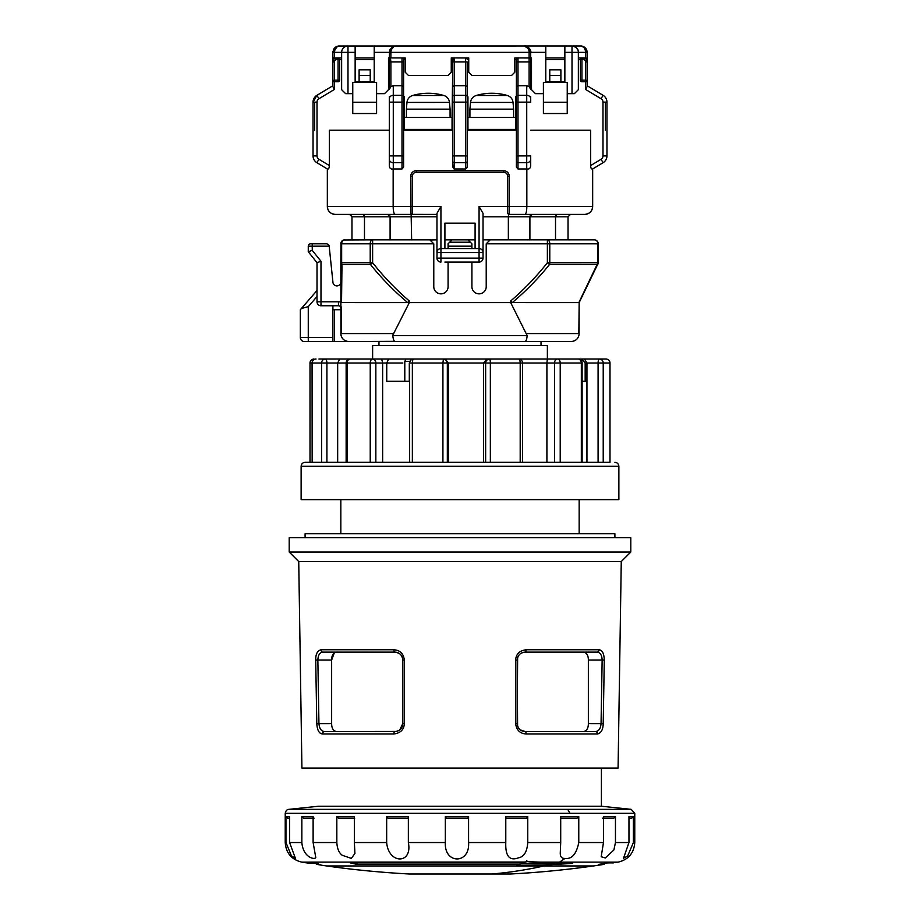 <?xml version="1.0" encoding="UTF-8"?>
<svg xmlns="http://www.w3.org/2000/svg" width="920" height="920" viewBox="0 0 920 920"><rect width="100%" height="100%" fill="white"/><g stroke="black" fill="none" stroke-linecap="round" stroke-linejoin="round"><path stroke-width="1.38" d="M328.98 245.283L326.784 243.8L312.248 243.8L326.784 243.8L328.589 244.639M340.837 284.245L340.837 281.934A3.967 3.967 0 0 1 336.869 285.901A3.967 3.967 0 0 1 332.902 281.934L329.153 245.939M329.176 246.18L312.248 246.18L312.248 243.8L310.661 243.8A2.38 2.38 126.3 0 0 308.269 246.18L308.269 251.746L317.009 262.671L308.269 251.746L310.235 251.056M308.269 246.18L312.248 246.18L312.248 250.355L308.269 251.746M340.837 302.254A6.359 6.359 -138.8 0 0 338.456 301.794L320.988 301.794L320.988 305.762A3.967 3.967 124.4 0 1 317.009 301.794L317.009 262.671L320.988 261.28L317.009 262.671M340.837 307.981A2.392 2.392 -138.8 0 0 338.456 305.762L320.988 305.762L320.988 261.28L312.248 250.355M340.837 303.439L340.837 304.647M340.837 305.854L340.837 307.016M407.709 302.588L409.331 301.001C395.864 289.432 383.628 276.678 372.623 262.74L370.461 264.488C381.604 278.369 394.013 291.065 407.709 302.588L341.538 302.577L341.975 264.488A3.967 2.507 180 0 1 340.837 262.74L340.975 242.776A3.967 3.967 55.6 0 0 340.975 242.776A3.967 3.967 0 0 0 340.837 243.8C341.078 241.385 342.401 240.062 344.816 239.832A3.967 3.967 55.6 0 0 343.654 240.005A3.967 3.967 55.6 0 1 344.816 239.832L344.816 239.832A3.967 3.162 90 0 0 341.653 243.8L340.837 243.8M340.837 262.74L340.929 334.696L340.837 262.74L341.653 262.74A3.967 3.162 90 0 0 341.975 264.488L370.461 264.488A3.967 2.403 -90 0 1 370.219 262.74L372.623 262.74L372.623 243.8L370.219 243.8A3.967 2.403 -90 0 1 372.623 239.832L343.781 239.97A3.967 3.967 0 0 0 340.975 242.776M392.84 335.133L409.331 302.588L510.669 302.588L527.16 335.604C526.838 339.261 526.102 341.228 524.963 341.516L332.902 341.516L332.902 305.762L338.456 305.762A2.38 2.38 0 0 1 340.837 308.142L340.837 309.741L332.902 309.741M340.837 333.569A7.946 7.946 0 0 0 348.784 341.516C344.448 341.147 341.826 338.882 340.929 334.696L340.837 333.569L340.929 334.696L341.171 333.569L393.219 333.569M348.588 341.504L347.484 341.4M342.286 338.134L341.423 336.547M320.988 341.516L318.596 341.516L320.988 341.516M332.902 341.516L304.301 341.516A3.967 3.967 126.5 0 1 300.334 337.536L300.334 309.741L301.392 308.51L308.269 306.636L308.269 341.516L308.269 337.536L332.902 337.536M310.661 341.516L318.596 341.516M397.325 341.516L348.784 341.516L394.542 341.331M541.029 345.483L541.029 341.516L395.036 341.516C393.898 341.228 393.162 339.25 392.84 335.604L527.16 335.604M320.988 301.794L317.009 301.794A3.967 3.967 0 0 0 320.988 305.762M300.334 309.741L317.009 290.49M394.53 341.32L394.047 340.745M393.61 339.779L393.288 338.675M525.976 340.71L526.355 339.859M526.734 338.56L526.953 337.398M522.675 341.516L571.228 341.516C575.54 341.159 578.162 338.882 579.071 334.696L579.163 302.588L598.172 263.339A3.967 3.967 0 0 1 598.046 263.925L598.219 243.8L597.942 262.74A3.967 3.691 -90.1 0 1 597.563 264.488L549.528 264.477L547.377 262.74L597.942 262.74L597.942 243.8L486.22 243.8L486.22 286.695A7.153 7.153 0 0 1 479.067 293.848A7.153 7.153 0 0 1 471.914 286.695L471.914 262.073M409.331 301.001L409.331 302.588M433.78 286.695A7.153 7.153 0 0 0 440.933 293.848A7.153 7.153 0 0 0 448.086 286.695L448.086 262.073L448.086 286.695A7.153 7.153 0 0 1 440.933 293.848A7.153 7.153 0 0 1 433.78 286.695L433.78 243.8L372.623 243.8L372.623 239.832L429.812 239.832L433.665 243.685M364.274 215.441L363.285 214.406L411.136 214.406L411.642 216.798L436.966 216.798L436.966 239.832L429.962 239.982M411.642 216.798L390.091 216.798L390.091 239.832L351.969 239.832L351.969 216.798L349.577 214.406L410.745 214.406L335.282 214.406C330.406 213.888 327.75 211.232 327.336 206.471A7.946 7.946 58.6 0 0 327.531 208.208A7.946 7.946 58.6 0 1 327.336 206.471L327.336 168.969C328.566 169.372 329.233 168.233 329.348 165.542L329.348 130.203L389.298 130.203L389.298 165.542C389.482 168.233 390.77 169.372 393.162 168.969L393.162 206.471C393.254 211.232 393.886 213.888 395.071 214.406L411.136 214.406L411.642 239.832M340.837 214.406L363.285 214.406L349.577 214.406L351.509 215.395M436.966 214.406L411.079 214.371M412.217 213.428L412.332 176.283A3.967 3.967 0 0 1 416.311 172.304L503.688 172.304A3.967 3.967 0 0 1 507.667 176.283L507.667 212.819L507.667 176.283A3.967 3.967 45 0 0 503.688 172.304L416.311 172.304A3.967 3.967 -45 0 0 412.332 176.283L412.332 206.471L440.933 206.471L436.966 213.348L436.966 252.54A3.967 3.967 -124.4 0 1 440.933 248.572L479.067 248.572A3.967 3.967 124.4 0 1 483.034 252.54L483.034 258.106A3.967 3.967 55.6 0 1 479.067 262.073L444.912 262.073M410.745 214.406A1.587 1.587 -88.9 0 0 412.332 212.819A1.587 1.587 -88.9 0 1 410.745 214.406L410.745 206.471L412.332 206.471M327.577 208.391A7.946 7.946 58.6 0 0 335.282 214.406A7.946 7.946 58.6 0 1 327.577 208.391M556.324 214.544L570.423 214.406L568.031 216.798L570.423 214.406L532.289 214.406L584.717 214.406C589.594 213.888 592.238 211.232 592.664 206.471L592.664 168.969L592.664 206.471A7.946 7.946 -90.1 0 1 592.469 208.208A7.946 7.946 -90.1 0 0 592.664 206.471L526.838 206.471L526.838 168.969C529.23 169.372 530.518 168.233 530.702 165.542L530.702 159.298A3.967 3.404 180 0 1 526.723 162.702L526.723 95.323A3.967 3.404 -0 0 1 530.702 98.727M597.942 243.8A3.967 3.691 -90 0 0 594.251 239.832A3.967 3.967 0 0 1 598.092 242.776L597.942 243.8A3.967 3.691 -90 0 0 594.251 239.832C596.666 240.062 597.988 241.385 598.219 243.8A3.967 3.967 0 0 0 594.251 239.832L547.377 239.832A3.967 2.403 90 0 1 549.78 243.8L549.78 262.74A3.967 2.403 -90 0 1 549.539 264.488L549.539 264.488C538.395 278.358 525.976 291.053 512.29 302.588L510.669 301.001L510.669 302.588M490.038 239.982L489.394 240.626L489.394 239.832L568.031 239.832L568.031 216.798L555.519 216.798L556.715 214.406L508.863 214.406L508.357 216.522M489.394 239.832L483.034 239.832L483.034 258.106L479.067 258.106L479.067 206.471L526.838 206.471C526.746 211.232 526.113 213.888 524.929 214.406L508.863 214.406M555.519 239.832L555.519 216.798L529.909 216.798L529.909 239.832M508.357 239.832L508.357 216.798L483.034 216.798M479.067 206.471L483.034 213.348L483.034 252.54L440.933 252.54L440.933 258.106L479.067 258.106L479.067 262.073L475.088 262.073M524.929 214.406L584.717 214.406A7.946 7.946 -90.1 0 0 592.422 208.403A7.946 7.946 -90.1 0 1 584.717 214.406M592.664 168.969L603.106 162.702L592.664 168.969C591.433 169.372 590.766 168.233 590.651 165.542L590.651 130.203L530.702 130.203M587.098 86.641L587.098 61.893A3.967 3.967 45 0 0 583.13 57.914L587.098 57.914L587.098 86.641L585.511 89.401L601.059 98.727A3.967 3.967 59.2 0 1 602.991 102.131L602.991 155.894L606.958 155.894L606.958 102.131A7.946 7.946 155.6 0 0 603.106 95.323L587.098 85.721L603.106 95.323A7.946 7.946 -115.9 0 1 606.958 102.131L606.958 155.894A7.946 7.946 0 0 1 603.106 162.702L601.059 159.298L590.651 165.542M529.552 57.983L514.809 57.914L517.201 57.914L514.809 57.914L514.809 72.22L511.635 75.394L471.914 75.394L468.74 72.22L468.74 57.914L451.26 57.914L453.64 57.914L451.26 57.914L451.26 72.22L448.086 75.394L408.365 75.394L405.191 72.22L405.191 57.914L390.885 57.914A1.587 1.587 -67.9 0 0 390.448 57.983L390.885 61.893L389.298 61.893L389.367 59.041A1.587 1.587 -67.9 0 0 389.298 59.501A1.587 1.587 92.5 0 1 390.885 57.914A1.587 1.587 -67.9 0 0 390.448 57.983M581.486 57.983L583.13 57.914A3.967 3.967 -135 0 1 587.098 61.893L587.098 80.155A1.587 1.587 54 0 1 585.511 81.742L581.934 81.742A1.587 1.587 -54 0 1 580.347 80.155L580.347 59.501A1.587 1.587 -126 0 1 581.934 57.914L578.358 57.914M580.347 80.155L581.934 80.155L581.934 59.501L583.13 59.501L583.13 57.914L581.934 57.914L581.934 59.501L580.416 59.041M526.723 85.721L517.995 85.721L517.995 95.323L526.723 95.323L526.723 85.721L529.115 86.641L530.702 89.401L530.633 59.041M545.79 57.914L564.857 57.914M389.298 59.57L389.298 59.501A1.587 1.587 92.5 0 1 390.885 57.914L388.504 57.914L388.504 89.688L384.537 93.667L376.591 93.667M405.191 57.914L402.799 57.914L405.191 57.914M468.74 57.914L466.359 57.914L468.74 57.914M530.702 61.893L529.115 61.893L529.115 57.914L531.495 57.914L531.495 89.688L535.463 93.667L543.409 93.667M531.495 59.501L530.702 59.501A1.587 1.587 -82.4 0 0 529.115 57.914L517.995 57.914L517.995 61.893L516.396 61.893L516.396 59.501L517.995 57.914A1.587 1.587 -68.6 0 0 517.534 57.983L517.201 57.914M466.014 57.983L454.434 57.914A1.587 1.587 -168.4 0 0 453.997 57.983L454.434 61.893L452.847 61.893L452.916 59.041A1.587 1.587 -168.4 0 0 452.847 59.501A1.587 1.587 76.9 0 1 454.434 57.914A1.587 1.587 76.9 0 0 452.847 59.501L451.26 59.501M402.466 57.983A1.587 1.587 52.4 0 0 402.005 57.914A1.587 1.587 115.5 0 1 403.604 59.501L403.604 61.893L402.005 61.893L402.005 57.914A1.587 1.587 52.4 0 1 402.466 57.983L402.799 57.914M389.907 58.247L390.356 58.006A1.587 1.587 -67.9 0 0 389.907 58.247A1.587 1.587 -67.9 0 1 390.356 58.006L390.701 57.925M405.191 59.501L403.535 59.041A1.587 1.587 52.4 0 1 403.604 59.501L403.604 96.68L403.604 86.618L402.005 85.721L402.005 61.893L390.885 61.893L390.885 86.641L389.298 89.401L389.298 61.893M393.162 168.969L402.005 168.969L403.604 167.118L403.604 130.203L452.847 130.203L452.847 167.118L454.434 168.969L465.566 168.969L465.566 61.893L454.434 61.893L454.434 85.721L465.566 85.721L467.153 86.618L467.153 61.893L465.566 61.893L465.566 57.914A1.587 1.587 129.8 0 1 467.153 59.501L467.084 59.041M516.396 96.048L515.602 96.841L515.602 117.495L467.947 117.495L467.947 96.841L467.153 96.048L467.153 129.409L516.396 129.409L516.396 59.501L516.396 61.893L517.995 61.893L517.995 85.721L516.396 86.618L516.396 96.68A1.587 1.357 -0 0 1 517.995 95.323L517.995 102.131L516.396 102.131L516.396 167.118L517.995 168.969L526.838 168.969M516.465 59.041A1.587 1.587 -68.6 0 0 516.396 59.501A1.587 1.587 0 0 1 517.995 57.914L516.396 59.501L514.809 59.501M530.702 165.542L530.702 159.298M516.396 129.409L516.396 167.118M516.396 86.618L516.396 59.501A1.587 1.587 0 0 1 517.995 57.914L517.477 57.994M465.566 168.969L467.153 167.118L467.153 130.203L516.396 130.203M389.298 156.515L389.298 165.542M389.298 130.203L389.298 96.68M389.298 159.298A3.967 3.404 180 0 0 393.277 162.702L393.277 155.894L389.298 155.894L389.298 102.131L393.277 102.131L393.277 155.894L403.604 155.894L403.604 161.345A1.587 1.357 180 0 1 402.005 162.702L393.277 162.702L393.277 168.969M389.298 98.727A3.967 3.404 0 0 1 393.277 95.323L402.005 95.323L402.005 85.721L393.277 85.721L390.885 86.641M403.604 96.933L403.604 129.409L452.847 129.409L452.847 130.203M402.005 168.969L402.005 102.131L403.604 102.131L403.604 96.68L403.604 155.894M403.604 61.893L403.604 86.618M403.604 96.048L404.397 96.841L404.397 117.495L452.053 117.495L452.847 59.501M452.847 129.409L452.847 96.68A1.587 1.357 -0 0 1 454.434 95.323L454.434 162.702A1.587 1.357 180 0 1 452.847 161.345L452.847 167.118M453.997 168.9L454.434 162.702L465.566 162.702A1.587 1.357 180 0 0 467.153 161.345L467.153 96.68L467.153 102.131L454.434 102.131L454.434 85.721L452.847 86.618L452.847 61.893M452.847 86.618L452.847 96.68M452.847 161.345L452.847 102.131L454.434 102.131M404.397 129.409L404.397 117.495M452.053 117.495L452.053 129.409M406.375 117.495L406.375 109.158L450.075 109.158L450.075 117.495M450.075 109.158L449.477 102.407A7.946 7.946 90 0 0 443.796 95.484L412.643 95.496A7.946 7.946 -90 0 0 406.973 102.419L406.375 109.158M434.171 95.484L443.796 95.484A55.602 55.602 0 0 0 412.643 95.496L417.507 95.484M420.21 95.484L422.97 95.484M426.478 95.484L428.237 95.484M454.434 95.323L465.566 95.323A1.587 1.357 0 0 1 467.153 96.68L467.153 86.618M467.947 117.495L467.947 129.409M515.602 117.495L515.602 129.409M469.924 117.495L469.924 109.158L513.625 109.158L513.625 117.495M513.625 109.158L513.026 102.419L470.522 102.419L469.924 109.158M513.026 102.419C512.566 98.934 510.669 96.623 507.345 95.484L476.203 95.484C472.88 96.623 470.982 98.934 470.522 102.419M476.203 95.484A55.602 55.602 0 0 1 507.345 95.484M332.959 80.615L334.489 80.155L334.489 81.742L338.065 81.742L334.029 81.684M329.348 165.542L318.941 159.298A3.967 3.967 -119.4 0 1 317.009 155.894L317.009 102.131A3.967 3.967 -59.3 0 1 318.941 98.727L334.489 89.401L332.902 86.641L332.902 61.893A3.967 3.967 135 0 1 336.869 57.914L341.642 57.914L341.642 52.359L341.642 89.688L345.609 93.667L352.762 93.667M355.143 57.914L374.21 57.914M332.902 72.22L332.902 61.893A3.967 3.967 135 0 1 336.869 57.914L338.065 57.914A1.587 1.587 -54 0 1 339.652 59.501L339.652 80.155A1.587 1.587 54 0 1 338.065 81.742L338.065 59.501L336.869 59.501L336.869 57.914L332.902 57.914L332.902 52.359L337.582 46.218L338.629 46.034L580.75 46C584.971 46.759 587.087 48.875 587.098 52.359L587.098 57.914M327.336 168.969L316.894 162.702A7.946 7.946 -119.4 0 1 313.041 155.894L313.041 102.131A7.946 7.946 -59.3 0 1 316.894 95.323L332.902 85.721L316.894 95.323L332.902 85.721L316.894 95.323L332.902 85.721L332.902 52.359A6.359 6.359 34.2 0 1 332.994 51.279A6.359 6.359 34.2 0 0 332.902 52.359L334.489 52.359C334.765 48.495 336.363 46.379 339.25 46A6.359 6.359 34.2 0 0 333.27 50.197A6.359 6.359 34.2 0 1 339.25 46M467.153 167.118L467.049 167.762M530.702 96.68L530.702 102.131L517.995 102.131L517.995 168.969M530.702 156.699L530.702 161.23M530.702 161.345L530.702 164.99M403.604 96.68L403.604 96.68A1.587 1.357 0 0 0 402.005 95.323L402.005 102.131L393.277 102.131L393.277 85.721M347.99 46A6.359 6.359 56.9 0 0 341.642 52.359A6.359 6.359 56.9 0 1 347.99 46L347.99 52.359L334.489 52.359L334.489 57.914M374.21 46L374.21 81.742L355.143 81.742L355.143 46M389.298 57.914L389.631 50.336M389.781 49.944L392.759 46.701M393.933 46.241L395.025 46.034M376.591 82.374L352.762 82.374L352.762 102.235L376.591 102.235L376.591 82.374M376.591 102.235L376.591 113.528L352.762 113.528L352.762 102.235M370.231 81.742L370.231 69.828L359.11 69.828L359.11 81.742M370.231 75.394L359.11 75.394M529.115 57.914L529.115 52.359L389.298 52.359L394.001 46.218M390.885 57.914L390.885 52.359C391.172 48.495 392.759 46.379 395.657 46L491.774 46M545.79 46L545.79 52.359L529.115 52.359C529.103 48.875 527.516 46.759 524.342 46L524.342 46C528.574 46.759 530.691 48.886 530.702 52.359L530.403 50.439M530.184 49.841L524.342 46M545.79 52.359L545.79 81.742L564.857 81.742L564.857 46M572.01 93.667L572.01 46A6.359 6.359 0 0 1 578.358 52.359L578.358 89.688L574.39 93.667L567.237 93.667M564.857 52.359L578.358 52.359C578.507 49.036 576.38 46.92 572.01 46M580.347 59.501L578.358 59.501L578.358 89.688M583.13 57.914A3.967 3.967 -135 0 1 587.098 61.893L585.511 61.893L585.511 81.742L585.511 80.155L585.511 81.742L585.511 80.155L581.934 80.155L581.934 81.742L585.971 81.684M587.04 80.603L585.511 80.155M587.098 85.721L603.106 95.323A7.946 7.946 59.2 0 1 606.958 102.131L602.991 102.131M606.958 155.894A7.946 7.946 119.5 0 1 603.106 162.702A7.946 7.946 119.5 0 0 606.958 155.894M567.237 82.374L543.409 82.374L543.409 113.528L567.237 113.528L567.237 82.374M560.889 81.742L560.889 69.828L549.769 69.828L549.769 81.742M560.889 75.394L549.769 75.394M567.237 102.235L543.409 102.235M524.538 46C526.424 44.632 532.047 51.094 530.702 52.359L530.702 57.914M585.511 57.914L585.511 52.359C585.499 48.875 583.912 46.759 580.75 46A6.359 6.359 158.5 0 1 585.223 47.84A6.359 6.359 158.5 0 0 580.75 46M580.934 46C584.579 46.678 586.638 48.794 587.098 52.359A6.359 6.359 158.5 0 0 586.983 51.117A6.359 6.359 158.5 0 1 587.098 52.359L578.358 52.359M586.615 49.921A6.359 6.359 158.5 0 0 585.281 47.897A6.359 6.359 158.5 0 1 586.615 49.921M529.909 52.359L529.909 49.277M332.902 61.893L334.489 61.893L334.489 81.742A1.587 1.587 -54 0 1 332.902 80.155A1.587 1.587 -54 0 0 334.489 81.742L334.489 89.401M313.041 130.203L313.041 118.841M318.941 159.298L316.894 162.702A7.946 7.946 0 0 1 313.041 155.894L317.009 155.894M317.009 102.131L313.041 102.131A7.946 7.946 -155.6 0 1 316.894 95.323L318.941 98.727M327.336 206.471L410.745 206.471L410.745 176.283A5.566 5.566 -45 0 1 416.311 170.717L503.688 170.717A5.566 5.566 45 0 1 509.254 176.283L509.254 214.406A1.587 1.587 89 0 1 507.667 212.819M508.622 214.279L507.782 213.428M479.964 248.676L480.861 248.998M482.379 250.343L482.85 251.344M482.942 251.7L483.034 252.54A3.967 3.967 124.4 0 0 479.067 248.572M486.335 243.685L490.187 239.832M430.606 240.626L430.606 239.832M475.088 239.832L444.912 239.832M547.377 239.832L547.377 262.74C536.36 276.667 524.124 289.42 510.669 301.001M471.914 248.572L471.914 246.18L448.086 246.18L448.086 248.572M471.914 246.18L471.914 243.8L467.947 239.832L470.327 242.213L449.673 242.213L452.053 239.832L448.086 243.8L448.086 246.18M452.053 239.832L467.947 239.832M597.942 262.74L578.852 302.588L512.29 302.577M578.829 333.569L526.78 333.569L578.829 333.569L579.163 302.588M440.933 262.073L440.933 258.106L436.966 258.106A3.967 3.967 -55.6 0 0 440.933 262.073A3.967 3.967 -55.6 0 1 436.966 258.106L437.058 251.7M475.088 248.572L475.088 223.146L444.912 223.146L444.912 248.572M440.036 248.676L439.139 248.998M437.621 250.343L437.149 251.344M351.969 216.798L364.481 216.798L363.285 214.406L387.711 214.406L390.091 216.798L364.481 216.798L364.481 239.832M389.723 215.521L390.011 216.154M570.423 214.406L569.698 214.521M555.553 216.223L555.726 215.441M530.276 215.51L529.989 216.154M530.322 215.452L529.909 216.786L532.289 214.406M378.971 341.516L378.971 345.483M547.377 359.053L547.377 345.483L372.623 345.483L372.623 359.053L405.916 359.053L318.929 359.053M409.457 361.433L404.8 361.433L405.916 359.053L516.384 359.053M412.539 359.053L411.148 359.053L409.308 363.02L409.308 381.294L386.745 381.294L386.745 363.02L382.639 363.02L381.697 359.053M324.955 363.02L321.586 363.02A3.967 3.645 -90 0 1 325.231 359.053L330.809 359.053M408.123 359.053L375.222 359.053M341.86 359.053L362.422 359.053M372.657 359.053L383.421 359.053M401.396 359.053A3.967 3.967 0 0 0 401.384 359.053A3.967 3.599 90 0 0 401.384 359.053L411.148 359.053M500.342 359.053L501.216 359.053M508.852 359.053L491.533 359.053M553.391 359.053L569.894 359.053M580.267 359.053L543.191 359.053M582.371 359.053L606.015 359.053L581.624 359.053L585.166 363.02L586.948 363.02L586.948 462.323L609.994 462.323L609.96 363.02L603.221 363.02L603.221 462.323M589.156 359.053L591.043 359.053M601.415 359.053L594.769 359.053M321.586 462.323L321.586 363.02L312.156 363.02A3.967 3.887 90 0 1 316.043 359.053A3.967 3.967 0 0 0 312.064 363.02L310.005 363.02L310.04 462.323L581.337 462.323L581.337 363.02A3.967 3.197 -90 0 0 578.139 359.053L413.609 359.053A3.967 1.254 90 0 0 412.355 363.02L409.308 363.02M409.308 381.294L404.8 381.294L404.8 361.433M382.639 462.323L382.639 363.02L337.663 363.02L339.629 359.053M448.35 462.323L448.35 363.02L442.922 363.02L443.371 359.053C445.774 359.283 447.097 360.605 447.327 363.02L447.327 462.323M447.327 363.02L448.35 363.02L444.739 359.053M580.75 462.323L305.095 462.323C302.714 462.553 301.392 463.875 301.127 466.291L339.25 466.291M322.529 462.323L339.25 462.323M581.337 462.323L586.948 462.323M312.156 363.02L312.156 462.323L312.064 363.02M600.99 466.291L301.127 466.291L301.127 499.652L618.872 499.652L618.872 466.291L600.99 466.291M580.75 466.291L618.872 466.291C618.608 463.875 617.285 462.553 614.905 462.323M340.837 533.749L340.837 499.652M579.163 533.749L579.163 499.652M614.905 537.728L614.905 533.749L305.095 533.749L305.095 537.728M630.798 537.728L289.202 537.728L289.202 552.023L630.798 552.023L630.798 537.728M621.264 561.556L298.735 561.556L301.921 768.096L618.079 768.096L621.264 561.556L630.798 552.023M298.735 561.556L289.202 552.023M604.29 660.1L602.14 660.054L601.059 723.615C600.599 728.663 598.724 731.319 595.447 731.549A2.38 2.07 -90 0 1 597.517 733.976C601.197 732.998 603.094 729.56 603.209 723.649L604.29 660.1C604.049 653.51 602.289 650.072 599.012 649.773A2.38 2.07 -90 0 1 596.942 652.119C600.173 652.349 601.898 654.994 602.14 660.054L588.363 660.054C588.351 655.523 586.799 652.878 583.705 652.119M520.226 729.847L525.136 731.549C520.478 731.25 517.833 728.594 517.201 723.615L517.201 660.054C517.822 655.086 520.467 652.441 525.136 652.119A2.38 0.989 90 0 0 526.125 649.773C519.524 650.612 516.028 654.051 515.648 660.1L515.648 723.649C516.488 730.135 519.984 733.573 526.136 733.976A2.38 0.989 90 0 0 525.136 731.549L583.705 731.549C586.799 730.79 588.351 728.145 588.363 723.615L603.209 723.649M396.186 731.446L324.553 731.549C321.275 731.319 319.412 728.674 318.941 723.615L317.86 660.054L315.709 660.1C315.617 654.178 317.377 650.727 320.988 649.773A2.38 2.07 90 0 0 323.058 652.119L397.049 652.418M402.799 693.507L402.799 723.615C402.178 728.582 399.533 731.239 394.864 731.549A2.38 0.989 -90 0 0 393.863 733.976C400.476 733.102 403.972 729.663 404.351 723.649L404.351 660.1C403.523 653.614 400.027 650.175 393.875 649.773A2.38 0.989 -90 0 0 394.864 652.119L346.921 652.119M315.709 660.1L316.791 723.649C317.262 730.227 319.159 733.677 322.483 733.976A2.38 2.07 90 0 1 324.553 731.549M316.791 723.649L331.637 723.615L331.637 660.054L334.293 652.82M331.637 723.615C331.648 728.145 333.201 730.79 336.294 731.549L375.555 731.549L336.294 731.549C333.201 730.79 331.648 728.145 331.637 723.615M400.924 728.744L399.74 729.882M399.153 730.296L396.589 731.365M397.842 652.694L399.74 653.786M401.81 656.213L402.626 658.363M341.159 652.119L323.058 652.119C319.827 652.36 318.09 655.005 317.86 660.054L331.637 660.054C331.648 655.523 333.201 652.878 336.294 652.119L394.864 652.119C399.522 652.429 402.166 655.074 402.799 660.054L402.799 723.615L399.763 729.859L400.844 728.835M588.363 660.054L588.363 723.615M517.362 725.247L517.856 726.788M518.202 727.467L519.673 729.376M515.648 723.649L517.201 723.615L517.626 657.466M517.833 656.938L518.581 655.581M519.156 654.833L520.237 653.809M520.823 653.395L523.491 652.292M399.774 653.821L396.44 652.269M395.864 652.176L394.864 652.119M402.684 724.971L402.373 726.19M402.155 726.742L401.419 728.088M399.188 730.273L396.531 731.377M288.788 809.358L318.596 806.231L601.404 806.231L631.2 809.358L352.256 809.358M288.799 809.358L631.212 809.358L634.765 813.303L285.234 813.303C285.786 810.807 286.971 809.485 288.799 809.358M351.474 816.557L350.014 816.569M313.11 816.557L305.106 816.557M287.891 816.569L286.614 816.557M285.234 813.303L285.234 842.536L285.959 842.536L285.947 816.557L289.582 816.557L289.593 842.536L301.852 842.536L301.852 816.557L313.122 816.557L313.122 842.536L336.835 842.536L336.823 816.557L354.361 816.557L354.372 842.536L386.664 842.536L386.664 816.557L408.353 816.557L408.353 842.536L445.337 842.536L445.337 816.557L468.579 816.557L468.579 842.536L505.781 842.536L505.781 816.557L527.758 816.557L527.758 842.536L560.705 842.536L560.705 816.546L578.772 816.546L578.772 842.536L603.485 842.536L603.485 816.557L615.457 816.557L615.457 842.536L628.958 842.536L628.958 816.557L633.385 816.557L633.385 842.536L634.765 842.536C633.983 853.081 628.463 859.602 618.206 862.12L559.555 862.12L564.983 858.418C571.837 859.349 576.438 854.047 578.772 842.536M614.341 816.569L611.846 816.557M608.798 816.569L606.878 816.557M523.779 816.557L521.582 816.557M633.385 842.536L627.658 856.002L623.519 858.222L628.958 842.536M615.457 842.536L613.893 849.953L605.36 857.957L601.174 856.75L603.485 842.536M531.139 862.074L526.528 861.488L523.583 862.902L525.895 862.029L301.794 862.12C291.536 859.602 286.017 853.081 285.234 842.536M531.622 862.12L559.555 862.12M564.983 858.418C561.786 858.636 560.211 856.807 560.268 852.943L560.705 842.536M527.758 842.536C527.091 851.782 523.986 856.876 518.454 857.831C509.507 861.212 505.287 856.106 505.781 842.536M468.579 842.536C470.108 864.397 444.107 864.397 445.337 842.536M408.353 842.536C412.781 864.397 388.493 864.397 386.664 842.536M336.835 842.536C337.203 848.677 339.008 852.92 342.217 855.266L351.313 858.383L354.924 853.495L354.372 842.536M313.122 842.536L315.686 856.98C316.928 860.2 303.255 859.004 301.852 842.536M289.593 842.536L295.389 858.291L291.433 855.864L285.947 842.536M607.821 862.902L607.924 862.88A953.258 920.759 90.1 0 1 598.69 864.397L604.026 864.397L593.457 865.95L326.542 865.95L321.678 865.248A943.264 92.816 -90 0 1 316.997 863.362A941.321 243.616 90 0 1 304.313 862.534A941.321 243.616 90 0 1 304.301 862.534L301.794 862.12M316.675 864.397L320.206 864.926L316.641 864.386L315.18 862.822M326.542 865.95L592.641 865.95M316.491 862.304L316.997 863.362M572.366 863.362A941.332 665.631 -90 0 1 531.599 862.12M521.422 862.822L520.053 864.248L516.729 865.341A943.264 859.337 90 0 0 572.447 863.362L526.665 861.626M351.003 862.88L350.29 862.88A953.258 674.107 90 0 0 357.041 864.397L519.42 864.397A953.258 402.879 90 0 1 516.729 865.352M409.434 874L510.565 874L409.434 874A953.258 953.258 0 0 1 327.911 866.145M491.82 874L491.82 874A953.258 599.909 -90 0 0 492.453 873.942A953.258 599.909 -90 0 0 543.122 866.145M526.528 861.488L526.827 860.522L526.528 861.488M570.503 863.385L571.377 863.385M357.19 862.822L357.041 864.397M306.808 818.144L310.304 818.144L306.808 818.144M285.947 816.557L287.603 818.144L289.582 818.144L287.592 818.144L289.582 818.144M301.852 816.557L303.589 818.144L314.077 818.144M336.823 816.557L338.456 818.144L354.763 818.144M349.117 818.144L343.678 818.144M386.664 816.557L387.975 818.144L408.147 818.144L408.353 816.557M445.337 816.557L446.177 818.144L467.785 818.144L468.579 816.557M505.781 816.557L506.057 818.144L526.493 818.144L527.758 816.557M560.372 818.144L577.173 818.144L560.705 818.144L577.173 818.144L578.772 816.546M613.893 818.133L603.485 818.144L613.893 818.133L615.457 816.557M628.958 818.144L631.73 818.144L628.958 818.144L631.73 818.144L633.385 816.557M595.447 731.549L525.136 731.549M525.136 652.119L596.942 652.119M397.681 731.032L396.336 731.411M401.81 727.467L402.143 726.788M402.638 725.236L402.408 726.087M401.373 655.511L400.786 654.775M585.166 381.294L582.118 381.294L585.166 381.294L585.166 363.02L586.948 363.02L584.51 359.053M337.663 462.323L337.663 363.02L321.586 363.02M386.745 363.02L388.585 359.053M554.53 462.323L554.53 363.02A3.967 3.036 -90 0 1 557.577 359.053A3.967 2.633 90 0 1 560.211 363.02L546.905 363.02L546.905 462.323M485.645 462.323L485.645 363.02A3.967 3.91 -90 0 1 489.555 359.053A3.967 0.793 90 0 1 490.348 363.02L483.575 363.02L483.575 462.323M448.35 363.02L483.575 363.02L486.784 359.053M522.583 462.323L522.583 363.02L546.905 363.02L547.342 359.053M338.456 305.762L338.456 301.794M341.171 332.994L341.171 306.774M308.269 341.516L308.269 337.536L308.269 341.516M308.269 306.636L317.009 296.55M300.334 337.536L308.269 337.536M341.768 333.569L341.171 333.569M334.489 309.741L334.489 341.516M341.653 262.74L341.653 243.8L370.219 243.8L370.219 262.74L341.653 262.74M579.163 206.471L526.838 206.471M393.162 206.471L340.837 206.471M529.909 216.798L508.357 216.798M605.371 102.131L605.371 130.203M601.059 98.727L603.106 95.323A7.946 7.946 -115.9 0 1 606.958 102.131M564.857 59.501L545.79 59.501M468.74 59.501L467.153 59.501M529.115 86.641L529.115 61.893L517.995 61.893M516.396 155.894L530.702 155.894M449.477 102.407L406.973 102.419M452.847 155.894L467.153 155.894M389.367 59.041A1.587 1.587 -67.9 0 0 389.298 59.501L388.504 59.501M341.642 59.501L338.065 59.501L338.065 57.914A1.587 1.587 -54 0 1 339.652 59.501M374.21 59.501L355.143 59.501M334.489 80.155L339.652 80.155A1.587 1.587 54 0 1 338.065 81.742M313.041 102.131L316.894 95.323A7.946 7.946 -155.2 0 0 313.041 102.131A7.946 7.946 -59.3 0 1 316.894 95.323L317.71 96.68M355.143 52.359L347.99 52.359L347.99 93.667M389.298 52.359L374.21 52.359M585.511 89.401L585.511 81.742M602.991 155.894A3.967 3.967 119.5 0 1 601.059 159.298M526.723 168.969L526.723 162.702L517.995 162.702A1.587 1.357 180 0 1 516.396 161.345M583.13 59.501A2.38 2.38 -135 0 1 585.511 61.893M390.885 155.894L389.7 155.894M517.995 102.131L517.995 95.323M334.489 61.893A2.38 2.38 135 0 1 336.869 59.501M314.628 102.131L314.628 130.203M509.254 176.283L507.667 176.283M440.933 206.471L440.933 252.54L436.966 252.54M412.332 176.283L410.745 176.283M416.311 170.717L416.311 172.304M503.688 172.304L503.688 170.717M413.931 363.02L412.355 363.02L412.355 462.323M442.922 462.323L442.922 363.02L412.355 363.02M446.901 363.02A3.967 3.53 -90 0 0 443.371 359.053M597.517 733.976L526.136 733.976M526.125 649.773L599.012 649.773M320.988 649.773L393.875 649.773M393.863 733.976L322.483 733.976M567.743 809.358L569.986 813.303M618.206 862.12L607.924 862.88M523.457 862.88L350.29 862.88M549.332 863.121A941.7 857.911 -90 0 1 520.881 863.765M525.895 862.029L526.712 861.626A939.619 856.014 90 0 0 526.757 861.637M387.975 818.144L408.147 818.144L387.975 818.144M446.177 818.144L467.785 818.144L446.177 818.144M515.648 660.1L517.201 660.054L517.592 726.087M404.351 660.1L402.799 660.054M404.351 723.649L402.799 723.615M598.092 462.323L598.092 363.02L586.948 363.02M598.092 363.02A3.967 1.357 -90 0 1 599.449 359.053A3.967 3.772 90 0 1 603.221 363.02L598.092 363.02M609.96 363.02A3.967 3.944 -90 0 0 606.015 359.053A3.967 3.967 0 0 1 609.994 363.02L609.96 363.02M606.36 363.02L609.994 363.02L609.994 462.323M607.487 363.02L604.647 363.02M427.363 363.02L429.651 363.02M381.305 363.02L402.81 363.02M310.04 363.02A3.967 3.944 90 0 1 313.984 359.053L313.789 359.743M316.112 363.02L313.639 363.02M315.353 363.02L316.089 363.02M325.231 359.053A3.967 1.679 90 0 1 326.91 363.02L326.91 462.323M346.138 462.323L346.138 363.02A3.967 3.967 0 0 1 350.106 359.053A3.967 2.967 90 0 0 347.139 363.02L347.139 462.323M370.231 462.323L370.231 363.02A3.967 2.357 -90 0 1 372.588 359.053A3.967 3.254 90 0 1 375.843 363.02L375.843 462.323M582.118 462.323L582.118 363.02L560.211 363.02L560.211 462.323M582.118 363.02A3.967 3.967 0 0 0 578.139 359.053A3.967 3.53 90 0 1 581.67 363.02M520.191 462.323L520.191 363.02L518.857 363.02M522.583 363.02L520.191 363.02A3.967 1.587 -90 0 0 518.604 359.053A3.967 3.967 0 0 1 522.583 363.02M520.191 363.02L490.348 363.02L490.348 462.323M395.036 341.516L348.162 341.516M337.582 46.218L338.629 46.034M413.609 359.053A3.967 3.967 0 0 0 409.641 363.02L409.641 462.323M601.404 768.096L601.404 806.231M634.765 813.303L634.765 842.536M350.647 862.902L523.583 862.902M316.871 863.385L304.313 862.534M321.678 865.248L316.733 863.351M510.565 874A953.258 953.258 0 0 0 592.089 866.145M420.865 874L510.14 874M613.571 862.88L607.74 862.902M604.026 864.397L605.371 862.822M607.867 862.891L598.782 864.386M526.493 818.144L506.057 818.144M613.72 818.144L602.588 818.144M313.984 359.053A3.967 3.967 0 0 0 310.005 363.02L310.005 462.323"/></g></svg>
